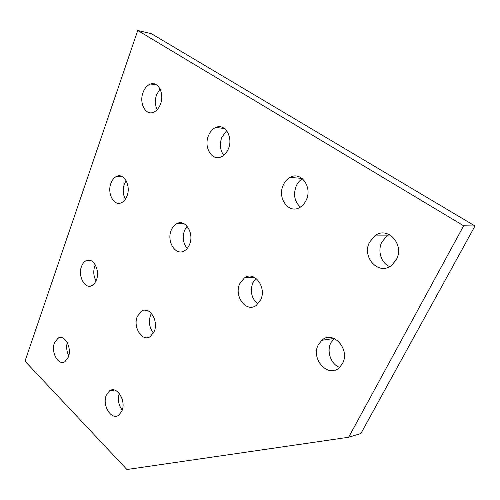 <?xml version="1.0" encoding="UTF-8"?>
<svg xmlns="http://www.w3.org/2000/svg" width="500" height="500" viewBox="0 0 500 500"><rect width="100%" height="100%" fill="white"/><g stroke="black" fill="none" stroke-linecap="round" stroke-linejoin="round"><path stroke-width="0.75" d="M96.456 279.925L94.625 283.325L92.125 285.506C85.131 289.8 77.631 276.238 81.481 266.537C82.506 263.731 84.019 261.8 86.019 260.744C92.9 256.637 100.4 270.225 96.456 279.925M95.288 264.837L94.769 266.081C93.131 271.306 93.556 276.262 96.044 280.944M68.375 357.025L64.956 361.65C58.456 366.181 50.725 352.262 54.438 342.987L58.025 338.175C64.419 333.794 72.181 347.738 68.375 357.025M67.237 342.556C66.144 347.144 66.656 351.538 68.775 355.737M121.931 410.969L118.912 415.069C111.625 421 101.806 405.294 106.306 395.231L109.525 390.9C116.688 385.181 126.544 400.881 121.931 410.969M119.25 393.406C117.525 399.494 118.519 405.081 122.225 410.169M154.188 331.538L150.281 336.581C142.3 342.394 132.6 327.069 137.312 316.45L141.475 311.131C149.312 305.581 159.025 320.906 154.188 331.538M151.444 313.394L150.556 315.212C148.4 321.863 149.369 327.812 153.456 333.062M160.5 104.087C158.837 108.4 156.406 111.169 153.212 112.387C145.406 115.556 139.006 102.912 143.025 92.556C144.713 88.044 147.256 85.188 150.638 83.994C158.294 81.106 164.613 93.794 160.5 104.087M160.062 88.975L156.556 94.781C154.781 100.194 154.981 105.169 157.156 109.712M127.05 195.931C125.769 199.294 123.912 201.556 121.469 202.719C114.012 206.581 106.944 193.438 110.9 183.369C112.2 179.838 114.144 177.494 116.737 176.337C124.062 172.712 131.1 185.888 127.05 195.931M126.112 180.637L124.325 184.137C122.594 189.562 122.95 194.594 125.394 199.225M189.519 244.537C188.3 247.456 186.575 249.562 184.344 250.844C175.656 256.294 166.325 241.425 171.219 230.306C172.481 227.188 174.319 224.981 176.731 223.688C185.25 218.569 194.531 233.438 189.519 244.537M187.081 226.181L184.531 230.375C182.237 237.262 183.119 243.294 187.175 248.469M228.375 148.85C226.737 152.713 224.394 155.363 221.337 156.806C212.031 161.537 203.444 147.231 208.45 135.712C210.138 131.6 212.625 128.831 215.925 127.406C225.044 123.081 233.494 137.406 228.375 148.85M226.663 130.681L221.788 137.363C219.412 144.219 220.069 150.2 223.762 155.306M260.669 299.906L256.337 305.325C246.331 313.144 233.581 296.106 239.769 283.644L244.525 277.806C254.338 270.456 267.006 287.456 260.669 299.906M255.956 278.325L252.812 282.812C249.856 291.469 251.537 298.55 257.85 304.044M342.463 363.544L339.519 367.456C328.344 378.719 310.363 358.956 318.35 344.787L321.812 340.306C332.769 329.719 350.637 349.35 342.463 363.544M334.231 338.488L330.906 342.794C326.325 351.244 330.938 364.394 339.619 367.362M306.188 200.175C304.713 203.337 302.663 205.719 300.044 207.306C288.969 214.575 276.844 198.137 283.275 185.062C284.837 181.594 287.087 179.05 290.019 177.431C300.85 170.775 312.756 187.181 306.188 200.175M302.456 178.719C299.762 180.338 297.681 182.744 296.219 185.95C293.1 194.556 294.481 201.612 300.375 207.106M396.312 259.613L391.975 265.019C379.188 276.381 361.138 257.269 369.669 242.044L374.775 235.894C387.312 225.469 405.006 244.462 396.312 259.613M389.269 234.513L387.006 235.875L381.944 241.906C377.244 250.681 381.119 263.188 389.669 266.581M25 361.169L137.744 30.481L463.663 225.787L348.65 437.256L126.931 469.519L25 361.169M348.65 437.256L360.9 433.512L475 225.975L151.363 33.675L137.744 30.481M475 225.975L463.663 225.787M387.006 235.875L374.775 235.894M302.044 178.388L290.019 177.431M334.087 338.425L321.812 340.306M254.225 277.262L244.525 277.806M224.562 128.575L215.925 127.406M184.175 223.787L176.731 223.688M122.431 176.713L116.737 176.337M156.944 85.1L150.638 83.994M147.606 310.594L141.475 311.131M114.469 390.044L109.525 390.9M62.156 337.725L58.025 338.175M90.931 260.606L86.019 260.744"/></g></svg>
